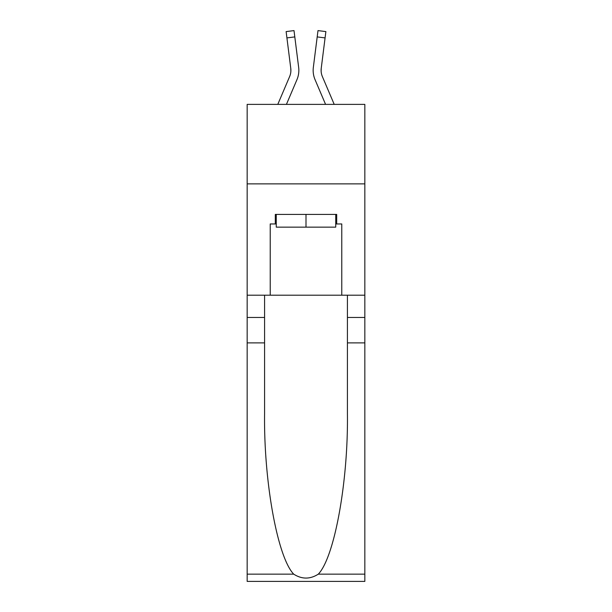 <?xml version="1.0" encoding="UTF-8"?>
<svg xmlns="http://www.w3.org/2000/svg" width="612" height="612" viewBox="0 0 612 612"><rect width="100%" height="100%" fill="white"/><g stroke="black" fill="none" stroke-linecap="round" stroke-linejoin="round"><path stroke-width="0.92" d="M364.836 183.883L364.836 104.377L247.164 104.377L247.164 183.883L364.836 183.883L364.836 295.191L341.779 295.191L341.779 223.954L336.692 223.954L336.692 214.414L275.308 214.414L275.308 223.954L276.264 223.954M286.431 104.377L296.935 79.698A23.853 23.853 -37.5 0 0 298.656 67.358L294.808 36.911L286.921 37.906L286.125 31.595L294.012 30.6L294.808 36.911M277.787 104.377L289.621 76.584A15.904 15.904 -20.1 0 0 290.891 70.38A15.904 15.904 -37.5 0 1 289.621 76.584A15.904 15.904 -37.5 0 0 290.891 70.38A15.904 15.904 -37.5 0 1 289.621 76.584A15.904 15.904 -37.5 0 0 290.891 70.38A15.904 15.904 -37.5 0 1 289.621 76.584A15.904 15.904 -37.5 0 0 290.891 70.38A15.904 15.904 -37.5 0 1 289.621 76.584A15.904 15.904 -37.5 0 0 290.891 70.38A15.904 15.904 -37.5 0 1 289.621 76.584A15.904 15.904 -37.5 0 0 290.891 70.38A15.904 15.904 -37.5 0 1 289.621 76.584A15.904 15.904 -37.5 0 0 290.891 70.38A15.904 15.904 -37.5 0 1 289.621 76.584A15.904 15.904 -37.5 0 0 290.891 70.38A15.904 15.904 -37.5 0 1 289.621 76.584A15.904 15.904 -37.5 0 0 290.891 70.38A15.904 15.904 -37.5 0 1 289.621 76.584A15.904 15.904 -37.5 0 0 290.891 70.38A15.904 15.904 -37.5 0 1 289.621 76.584A15.904 15.904 -37.5 0 0 290.891 70.38A15.904 15.904 -37.5 0 1 289.621 76.584A15.904 15.904 -37.5 0 0 290.891 70.38A15.904 15.904 -37.5 0 1 289.621 76.584A15.904 15.904 -37.5 0 0 290.891 70.38A15.904 15.904 -37.5 0 1 289.621 76.584A15.904 15.904 -37.5 0 0 290.891 70.38A15.904 15.904 -37.5 0 1 289.621 76.584A15.904 15.904 -37.5 0 0 290.891 70.38A15.904 15.904 -37.5 0 1 289.621 76.584A15.904 15.904 -37.5 0 0 290.891 70.38A15.904 15.904 -37.5 0 1 289.621 76.584A15.904 15.904 -37.5 0 0 290.891 70.38A15.904 15.904 -37.5 0 1 289.621 76.584A15.904 15.904 -37.5 0 0 290.891 70.38A15.904 15.904 -37.5 0 1 289.621 76.584A15.904 15.904 -37.5 0 0 290.891 70.38A15.904 15.904 -37.5 0 1 289.621 76.584A15.904 15.904 -37.5 0 0 290.891 70.38A15.904 15.904 -37.5 0 1 289.621 76.584A15.904 15.904 -37.5 0 0 290.769 68.36L286.921 37.906M298.534 66.41L298.656 67.358M334.213 104.377L322.379 76.584A15.904 15.904 20.1 0 1 321.109 70.38A15.904 15.904 37.5 0 0 322.379 76.584A15.904 15.904 37.5 0 1 321.109 70.38A15.904 15.904 37.5 0 0 322.379 76.584A15.904 15.904 37.5 0 1 321.109 70.38A15.904 15.904 37.5 0 0 322.379 76.584A15.904 15.904 37.5 0 1 321.109 70.38A15.904 15.904 37.5 0 0 322.379 76.584A15.904 15.904 37.5 0 1 321.109 70.38A15.904 15.904 37.5 0 0 322.379 76.584A15.904 15.904 37.5 0 1 321.109 70.38A15.904 15.904 37.5 0 0 322.379 76.584A15.904 15.904 37.5 0 1 321.109 70.38A15.904 15.904 37.5 0 0 322.379 76.584A15.904 15.904 37.5 0 1 321.109 70.38A15.904 15.904 37.5 0 0 322.379 76.584A15.904 15.904 37.5 0 1 321.109 70.38A15.904 15.904 37.5 0 0 322.379 76.584A15.904 15.904 37.5 0 1 321.109 70.38A15.904 15.904 37.5 0 0 322.379 76.584A15.904 15.904 37.5 0 1 321.109 70.38A15.904 15.904 37.5 0 0 322.379 76.584A15.904 15.904 37.5 0 1 321.109 70.38A15.904 15.904 37.5 0 0 322.379 76.584A15.904 15.904 37.5 0 1 321.109 70.38A15.904 15.904 37.5 0 0 322.379 76.584A15.904 15.904 37.5 0 1 321.109 70.38A15.904 15.904 37.5 0 0 322.379 76.584A15.904 15.904 37.5 0 1 321.109 70.38A15.904 15.904 37.5 0 0 322.379 76.584A15.904 15.904 37.5 0 1 321.109 70.38A15.904 15.904 37.5 0 0 322.379 76.584A15.904 15.904 37.5 0 1 321.109 70.38A15.904 15.904 37.5 0 0 322.379 76.584A15.904 15.904 37.5 0 1 321.109 70.38A15.904 15.904 37.5 0 0 322.379 76.584A15.904 15.904 37.5 0 1 321.109 70.38A15.904 15.904 37.5 0 0 322.379 76.584A15.904 15.904 37.5 0 1 321.109 70.38A15.904 15.904 37.5 0 0 322.379 76.584A15.904 15.904 37.5 0 1 321.231 68.36L325.079 37.906L317.192 36.911L317.988 30.6L325.875 31.595L317.988 30.6L325.875 31.595L317.988 30.6L325.875 31.595L317.988 30.6L325.875 31.595L317.988 30.6L325.875 31.595L317.988 30.6L325.875 31.595L317.988 30.6L325.875 31.595L317.988 30.6L325.875 31.595L317.988 30.6L325.875 31.595L325.079 37.906M325.569 104.377L315.065 79.698A23.853 23.853 37.5 0 1 313.344 67.358L317.192 36.911M321.124 71.13L321.231 68.36L321.124 71.13M335.736 214.414L335.736 227.136L276.264 227.136L276.264 214.414M306 214.414L306 227.136M318.301 574.148L364.836 574.148L364.836 581.4L247.164 581.4L247.164 342.888L264.575 342.888L264.575 413.796C263.734 481.575 277.481 557.287 293.699 574.148C301.892 579.373 310.093 579.373 318.301 574.148C334.519 557.287 348.266 481.575 347.425 413.796L347.425 295.191M347.425 342.888L364.836 342.888L364.836 295.191M247.164 342.888L247.164 183.883M264.575 295.191L264.575 342.888M364.836 574.148L364.836 342.888M247.164 295.191L270.221 295.191L270.221 223.954L275.308 223.954M270.221 295.191L341.779 295.191M335.736 223.954L336.692 223.954M290.876 71.13L290.769 68.36L290.876 71.13M313.183 71.52L313.153 70.342M313.344 67.358L313.466 66.41M347.425 317.452L364.836 317.452M264.575 317.452L247.164 317.452M247.164 574.148L293.699 574.148M325.875 31.595L317.988 30.6M286.125 31.595L294.012 30.6"/></g></svg>
